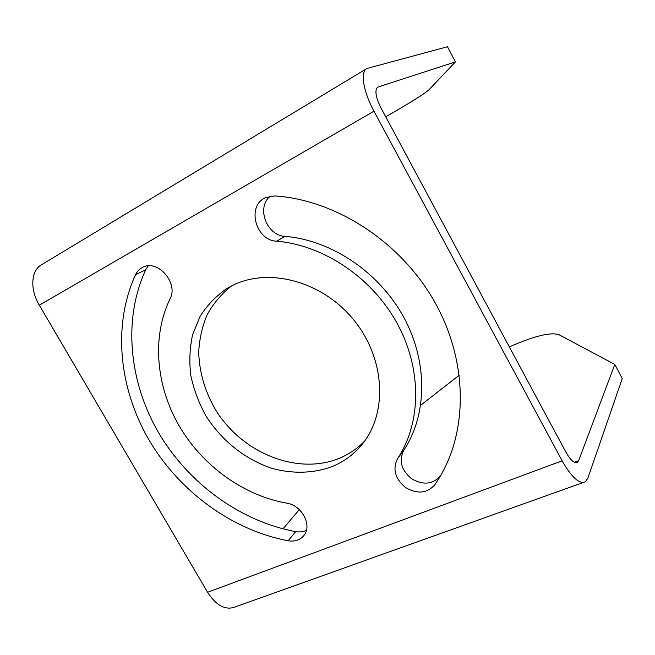 <?xml version="1.0" encoding="UTF-8"?>
<svg xmlns="http://www.w3.org/2000/svg" width="655" height="655" viewBox="0 0 655 655"><rect width="100%" height="100%" fill="white"/><g stroke="black" fill="none" stroke-linecap="round" stroke-linejoin="round"><path stroke-width="0.98" d="M385.721 116.803C409.817 103.015 424.227 94.025 428.943 89.809L455.438 61.897L377.738 87.115C374.488 90.071 375.651 97.169 381.218 108.419L565.773 451.917C570.513 460.244 574.394 463.748 577.407 462.422L576.4 462.79M306.417 530.321C303.208 531.876 299.638 532.31 295.7 531.631C240.09 521.347 188.173 483.226 158.387 432.357C128.912 381.39 122.837 319.108 145.778 269.655L148.243 265.873M270.269 196.164C256.023 207.348 266.642 235.751 285.089 236.365C331.348 240.115 379.106 272.136 403.636 317.036C428.157 361.961 427.273 414.885 403.799 450.214L397.593 458.582C421.345 422.827 422.156 369.084 397.167 323.39C372.163 277.72 323.586 245.085 276.647 241.196C255.434 240.508 246.354 205.605 265.619 197.638L274.912 195.935C336.367 200.053 400.999 242.088 434.724 302.004C468.44 361.969 468.088 432.75 437.941 480.041L434.846 484.716C427.027 493.428 417.227 494.345 405.453 487.476C395.022 478.682 392.402 469.054 397.593 458.582M440.651 475.571L440.455 475.858C432.742 484.463 423.081 485.404 411.487 478.666C401.228 470.028 398.666 460.547 403.799 450.214M364.622 441.093C357.36 448.569 348.918 454.308 339.315 458.295C297.73 475.489 242.989 453.424 216.281 410.988C205.203 392.37 199.341 372.801 198.711 352.292C199.39 338.979 202.231 326.419 207.217 314.613C213.407 303.478 221.456 293.956 231.379 286.03M455.438 61.897L447.463 46.751L366.988 68.464C360.086 71.387 363.107 91.364 373.956 111.194L562.137 460.817C571.692 477.52 579.446 484.495 585.398 481.752L587.912 478.052L622.25 378.565L614.799 364.417L559.034 334.738C550.765 331.905 534.202 335.958 509.344 346.896M574.312 462.307L578.619 460.719L577.407 462.422M578.619 460.719L614.799 364.417M299.327 509.639L282.968 528.847M459.343 375.127L420.747 405.216M583.253 482.522L235.865 606.702C225.926 610.755 216.502 605.949 207.578 592.284L39.316 305.205C29.598 289.101 31.063 270.065 41.846 264.571L366.399 68.824M286.726 503.146C301.906 505.111 312.648 525.826 303.732 535.716C299.924 540.121 294.734 541.8 288.175 540.76C231.813 530.141 179.167 491.365 148.865 439.742C118.874 388.022 112.496 324.872 135.552 274.732C137.132 271.407 139.499 268.959 142.634 267.379C157.659 258.799 178.864 283.214 170.013 298.909C151.682 336.76 155.915 385.525 179.003 425.619C202.305 465.639 243.349 495.54 286.726 503.146M332.191 466.581C313.72 473.401 293.08 473.991 272.701 468.554C245.723 459.925 221.48 440.676 205.834 415.72C198.776 402.841 193.765 389.43 190.81 375.479C189.123 361.478 189.721 347.895 192.603 334.713L200.029 316.447C207.037 305.369 215.945 296.093 226.769 288.609L230.585 286.448C266.847 266.724 321.466 280.406 353.389 319.493C385.566 358.375 388.047 414.05 361.372 445.269C353.34 454.758 343.613 461.865 332.191 466.581M378.123 86.951L377.174 87.508M373.956 111.194L39.316 305.205M207.578 592.284L562.137 460.817M285.089 236.365L276.647 241.196M440.455 475.858L434.846 484.716M295.7 531.631L288.175 540.76M145.778 269.655L135.552 274.732"/></g></svg>
